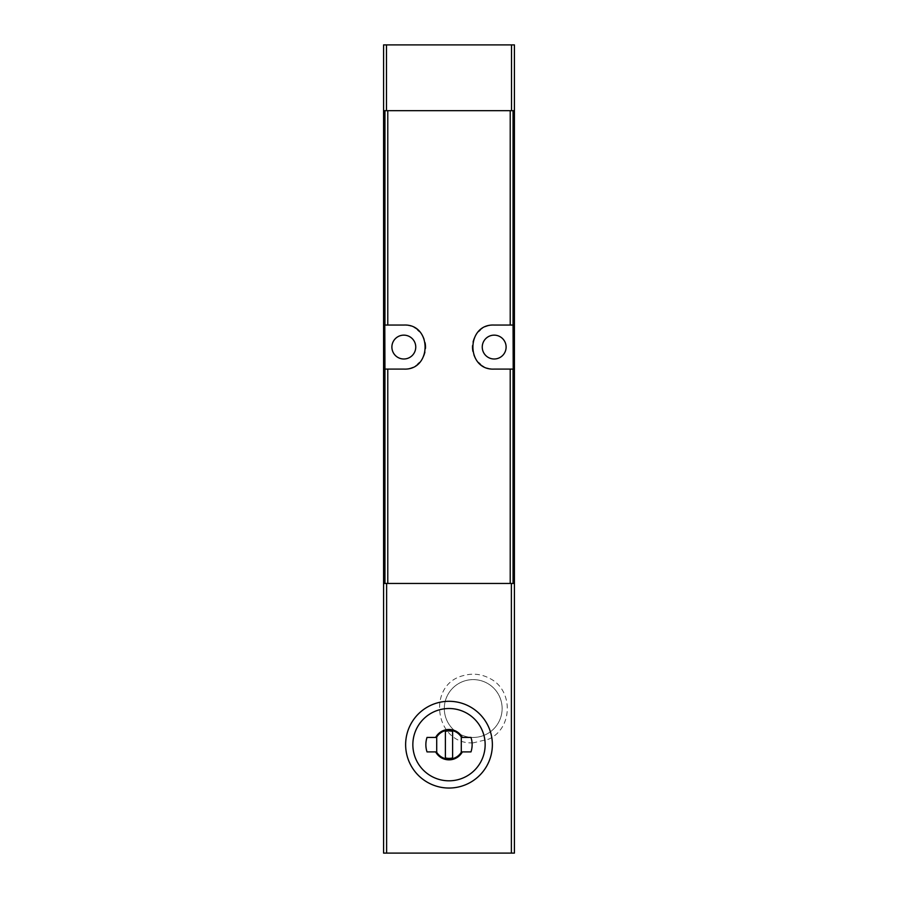 <?xml version="1.0" encoding="UTF-8"?>
<svg xmlns="http://www.w3.org/2000/svg" width="898" height="898" viewBox="0 0 898 898"><rect width="100%" height="100%" fill="white"/><g stroke="black" fill="none" stroke-linecap="round" stroke-linejoin="round"><path stroke-width="0.67" stroke-dasharray="4.49 3.37" d="M449 788.04C425.753 788.523 405.144 767.88 405.627 744.689C405.088 721.498 425.798 700.766 448.989 701.293C472.18 700.777 492.834 721.397 492.373 744.622C492.946 767.846 472.281 788.59 449 788.04M384.95 583.464L383.581 583.464L383.581 853.1L514.419 853.1L514.419 583.464L384.95 583.464M384.95 110.678L383.581 110.678L383.581 44.9L514.419 44.9L514.419 110.678L384.95 110.678M473.212 737.438A28.916 28.916 0 0 0 498.255 694.064A28.916 28.916 0 0 0 448.181 694.064A28.916 28.916 0 0 0 473.212 737.438A28.916 28.916 0 0 0 498.255 694.064A28.916 28.916 0 0 0 448.181 694.064A28.916 28.916 0 0 0 473.212 737.438A28.916 28.916 0 0 0 498.255 694.064A28.916 28.916 0 0 0 448.181 694.064A28.916 28.916 0 0 0 473.212 737.438A28.916 28.916 0 0 0 498.255 694.064A28.916 28.916 0 0 0 448.181 694.064A28.916 28.916 0 0 0 473.212 737.438M494.181 335.145A11.932 11.932 0 0 1 504.508 353.037A11.932 11.932 0 0 1 483.854 353.037A11.932 11.932 0 0 1 494.181 335.145M403.819 335.145A11.932 11.932 0 0 1 414.146 353.037A11.932 11.932 0 0 1 393.492 353.037A11.932 11.932 0 0 1 403.819 335.145M513.196 325.054L494.181 325.054A22.012 22.012 0 0 0 480.149 330.105M478.645 331.474A22.012 22.012 0 0 0 472.168 347.088M472.168 347.167A22.012 22.012 0 0 0 478.656 362.68M480.239 364.105A22.012 22.012 0 0 0 494.181 369.089L513.196 369.089M384.804 369.089L403.819 369.089A22.012 22.012 0 0 0 417.851 364.038M419.355 362.669A22.012 22.012 0 0 0 425.832 347.055M425.832 346.976A22.012 22.012 0 0 0 419.344 331.463M417.761 330.037A22.012 22.012 0 0 0 403.819 325.054L384.804 325.054M435.653 737.438L427.021 737.438A23.135 23.135 0 0 0 427.021 751.895L435.653 751.895A15.176 15.176 0 0 0 462.347 751.895L470.979 751.895A23.135 23.135 0 0 0 470.979 737.438L462.347 737.438A15.176 15.176 0 0 0 435.653 737.438M461.291 737.045A14.458 14.458 0 0 0 436.709 737.045L436.709 752.277A14.458 14.458 0 0 0 461.291 752.277L461.291 737.045M452.614 731.41A13.739 13.739 0 0 0 445.386 731.41L445.386 757.912A13.739 13.739 0 0 0 452.614 757.912L452.614 731.41M473.212 742.859C434.823 744.947 426.18 684.254 463.637 675.543C472.73 673.051 481.429 674.016 489.758 678.428C513.589 690.079 512.983 728.222 488.804 739.11L473.212 742.859"/><path stroke-width="1.35" d="M514.419 110.678L514.419 853.1L383.581 853.1L383.581 44.9L514.419 44.9L514.419 110.678L383.581 110.678M514.419 583.464L383.581 583.464M384.95 369.089L384.804 325.054L403.819 325.054C432.151 323.617 432.185 370.492 403.819 369.089L384.95 369.089L384.95 583.464M513.05 325.054L513.196 369.089L494.181 369.089C465.849 370.526 465.815 323.65 494.181 325.054L513.05 325.054L513.05 110.678M494.181 358.998A11.932 11.932 0 0 0 506.113 347.066A11.932 11.932 0 0 0 494.181 335.145A11.932 11.932 0 0 0 482.248 347.066A11.932 11.932 0 0 0 494.181 358.998M480.149 330.105A22.012 22.012 0 0 0 478.645 331.474M478.656 362.68A22.012 22.012 0 0 0 480.239 364.105M403.819 358.998A11.932 11.932 0 0 0 415.752 347.066A11.932 11.932 0 0 0 403.819 335.145A11.932 11.932 0 0 0 391.887 347.066A11.932 11.932 0 0 0 403.819 358.998M417.851 364.038A22.012 22.012 0 0 0 419.355 362.669M419.344 331.463A22.012 22.012 0 0 0 417.761 330.037M449 788.04A43.373 43.373 0 0 0 486.559 722.98A43.373 43.373 0 0 0 411.441 722.98A43.373 43.373 0 0 0 449 788.04A43.373 43.373 0 0 0 486.559 722.98A43.373 43.373 0 0 0 411.441 722.98A43.373 43.373 0 0 0 449 788.04M462.347 751.895A15.176 15.176 0 0 1 435.653 751.895L427.021 751.895A23.135 23.135 0 0 1 427.021 737.438L435.653 737.438A15.176 15.176 0 0 1 462.347 737.438L470.979 737.438A23.135 23.135 0 0 1 470.979 751.895L462.347 751.895M461.291 737.045A14.458 14.458 0 0 0 436.709 737.045L436.709 752.277A14.458 14.458 0 0 0 461.291 752.277L461.291 737.045M452.614 731.41A13.739 13.739 0 0 0 445.386 731.41L445.386 757.912A13.739 13.739 0 0 0 452.614 757.912L452.614 731.41M511.377 583.464L511.377 853.1M386.623 583.464L386.623 853.1M384.95 325.054L384.95 110.678M513.05 583.464L513.05 369.089M510.221 583.464L510.221 369.089M510.221 325.054L510.221 110.678M387.779 325.054L387.779 110.678M387.779 583.464L387.779 369.089M386.477 110.678L386.477 44.9M511.523 110.678L511.523 44.9M449 780.811A36.145 36.145 0 0 0 480.307 726.594A36.145 36.145 0 0 0 417.693 726.594A36.145 36.145 0 0 0 449 780.811"/></g></svg>
